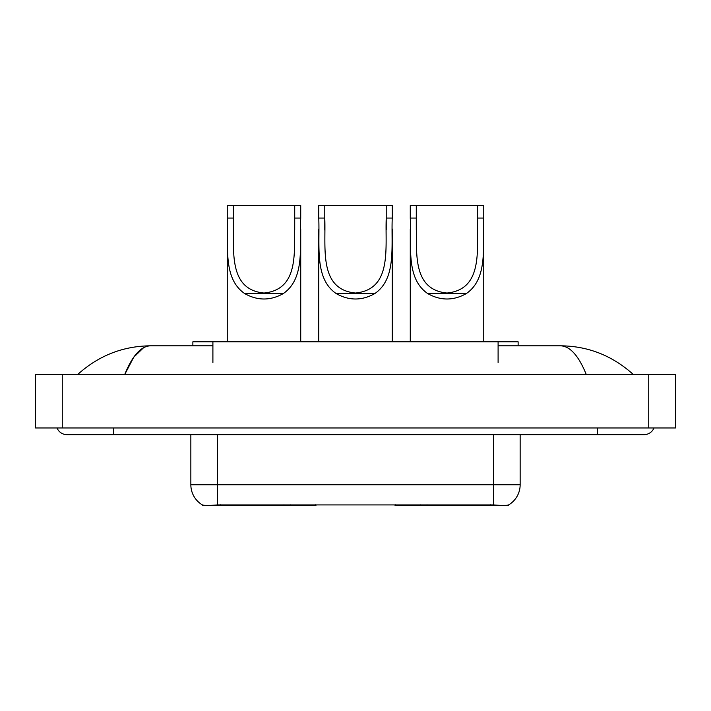 <?xml version="1.0" encoding="UTF-8"?>
<svg xmlns="http://www.w3.org/2000/svg" width="711" height="711" viewBox="0 0 711 711"><rect width="100%" height="100%" fill="white"/><g stroke="black" fill="none" stroke-linecap="round" stroke-linejoin="round"><path stroke-width="1.07" d="M315.951 504.801L315.951 505.459L202.537 505.459L202.537 504.979M192.868 345.813L192.868 341.804L518.132 341.804L518.132 345.813M508.463 504.988L508.463 505.459L395.049 505.459L395.049 504.801M57.04 427.969A10.692 10.692 0 0 0 66.941 434.652A10.692 10.692 0 0 1 57.04 427.969A10.692 10.692 0 0 0 66.941 434.652L644.059 434.652A10.692 10.692 0 0 0 653.96 427.969A10.692 10.692 0 0 1 644.059 434.652A10.692 10.692 0 0 0 653.96 427.969A10.692 10.692 0 0 1 644.059 434.652M586.291 374.537C578.63 355.678 570.018 346.097 560.472 345.813L498.1 345.813M212.9 345.813L150.528 345.813C140.982 346.097 132.37 355.678 124.709 374.537L133.704 357.269L143.595 347.697M62.266 374.537L675.45 374.537L675.45 427.969L35.55 427.969L35.55 374.537L62.266 374.537L62.266 427.969M560.472 345.813C588.041 346.026 612.349 355.598 633.368 374.537L631.092 372.475M79.908 372.475L77.632 374.537C98.553 355.642 122.852 346.07 150.528 345.813M190.85 434.652L190.85 484.751A23.374 23.374 0 0 0 202.404 504.917C204.137 505.592 209.185 505.592 217.566 504.917L493.434 504.917C501.797 505.592 506.854 505.592 508.596 504.917A23.374 23.374 0 0 0 520.15 484.751L520.15 434.652M233.261 205.541L300.726 205.541L300.726 218.055C299.58 246.593 305.143 278.623 283.218 293.625C270.402 300.789 257.578 300.789 244.762 293.625C222.854 278.632 228.4 246.726 227.253 218.055L227.253 205.541L233.261 205.541L233.261 230.151M227.253 218.055L233.261 218.055C234.452 247.988 226.969 289.413 263.977 293.039C301.046 289.333 293.51 248.13 294.718 218.055L294.718 205.541M300.726 218.055L294.718 218.055L294.718 230.017M227.253 228.995L227.253 341.804M300.726 228.924L300.726 341.804M416.282 205.541L483.747 205.541L483.747 218.055C482.6 246.593 488.164 278.623 466.238 293.625C453.422 300.789 440.598 300.789 427.782 293.625C405.874 278.632 411.42 246.726 410.274 218.055L410.274 205.541L416.282 205.541L416.282 230.151M410.274 218.055L416.282 218.055C417.473 247.988 409.989 289.413 446.988 293.039C484.067 289.333 476.53 248.13 477.739 218.055L477.739 205.541M483.747 218.055L477.739 218.055L477.739 230.017M410.274 228.995L410.274 341.804M483.747 228.924L483.747 341.804M324.776 205.541L392.241 205.541L392.241 218.055C391.086 246.593 396.658 278.623 374.733 293.625C361.908 300.789 349.092 300.789 336.267 293.625C314.36 278.632 319.906 246.726 318.759 218.055L318.759 205.541L324.776 205.541L324.776 230.151M318.759 218.055L324.776 218.055C325.958 247.988 318.484 289.413 355.482 293.039C392.552 289.333 385.024 248.13 386.224 218.055L386.224 205.541M392.241 218.055L386.224 218.055L386.224 230.017M318.759 228.995L318.759 341.804M392.241 228.924L392.241 341.804M427.018 504.801L427.018 505.459M490.43 505.459L490.43 504.801M283.982 504.801L283.982 505.459M220.57 505.459L220.57 504.801M212.9 362.512L212.9 341.804M498.1 362.512L498.1 341.804M290.257 504.801L290.257 505.459M420.743 504.801L420.743 505.459M395.458 504.801L395.458 505.459M315.542 504.801L315.542 505.459M597.302 427.969L597.302 434.652M113.698 427.969L113.698 434.652M648.734 374.537L648.734 427.969M493.434 504.917L493.434 484.751L520.15 484.751M190.85 484.751L217.566 484.751L217.566 504.917M217.566 434.652L217.566 484.751L493.434 484.751L493.434 434.652M244.762 293.625L283.218 293.625M427.782 293.625L466.238 293.625M336.267 293.625L374.733 293.625"/></g></svg>
